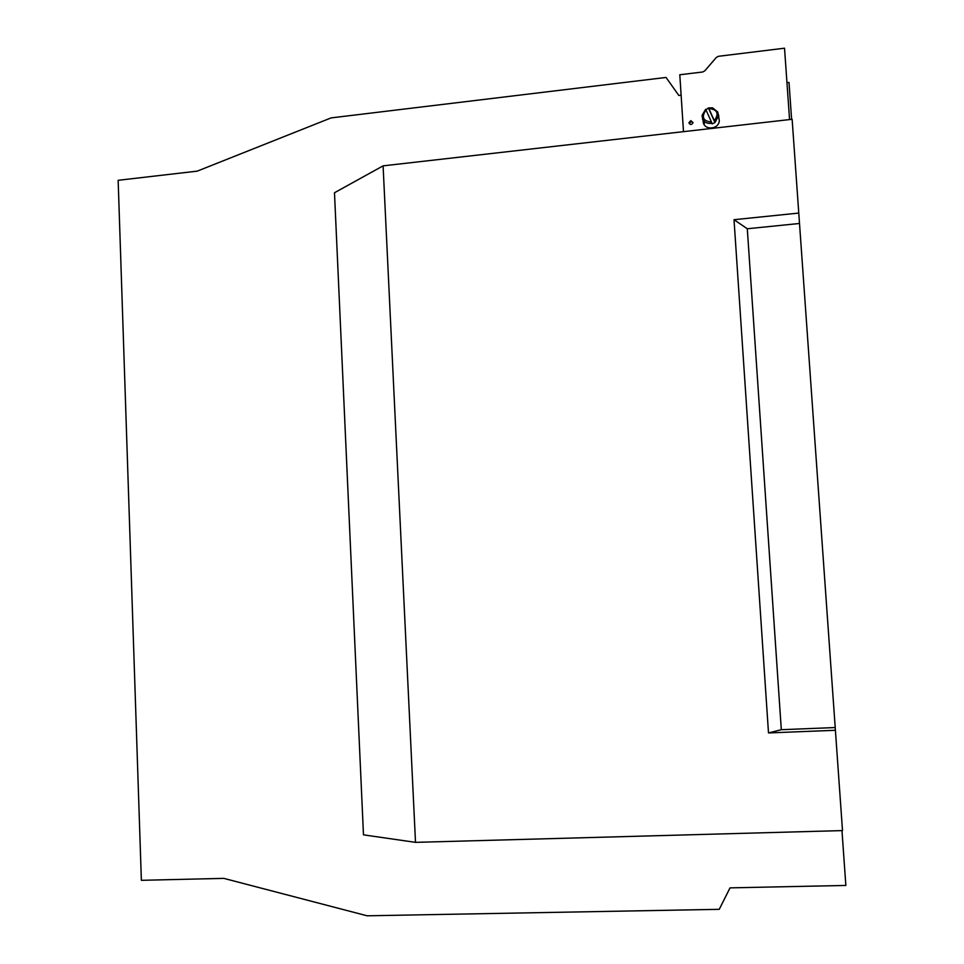 <?xml version="1.0" encoding="UTF-8"?>
<svg xmlns="http://www.w3.org/2000/svg" width="964" height="964" viewBox="0 0 964 964"><rect width="100%" height="100%" fill="white"/><g stroke="black" fill="none" stroke-linecap="round" stroke-linejoin="round"><path stroke-width="1.45" d="M841.97 830.594L845.85 885.446L730.037 887.868L719.24 909.329L367.127 915.8L223.817 878.373L141.371 880.313L118.15 180.304L197.246 171.134L331.11 117.897L666.052 77.445L678.849 95.484L681.126 95.219M835.402 730.278L842.5 830.582L415.508 842.355L363.476 834.848L334.484 192.74L383.094 165.856L792.131 119.283L798.77 213.068L734.014 219.708L768.501 732.941L835.402 730.278L798.77 213.068M791.613 119.343L789.01 82.446L786.961 82.687M415.508 842.355L383.094 165.856M734.014 219.708L747.293 228.757L781.31 729.7L834.896 727.555M799.216 223.503L747.293 228.757M781.31 729.7L768.501 732.941M705.985 109.763L708.504 107.92L712.577 107.835L717.806 112.065L718.421 116.029L714.975 122.597L712.143 123.91L712.022 123.296C705.781 123.995 702.479 121.319 702.105 115.282L705.684 109.245L712.022 123.296M718.71 116.765L719.325 120.705C718.722 129.875 703.66 130.586 703.154 121.488M718.77 116.114L718.433 114.487M702.551 118.909L704.407 123.464L702.732 119.741M708.504 107.92L708.853 108.51C717.421 109.426 719.252 113.511 714.372 120.741L714.842 121.97M714.975 122.597L708.636 108.558M708.853 108.51L714.372 120.741M711.54 122.067C702.985 121.139 701.153 117.066 706.034 109.836M789.564 119.572L784.527 48.2L718.445 56.298L716.36 57.418L704.78 70.866L702.696 71.987L679.801 74.758L683.488 131.658M690.887 120.645L689.007 122.536C690.128 125.103 691.465 125.151 693.032 122.669L690.887 120.645M693.032 122.512L691.116 121.56L689.224 123.609M718.421 116.029L719.325 120.705M689.236 123.452L689.007 122.536"/></g></svg>
